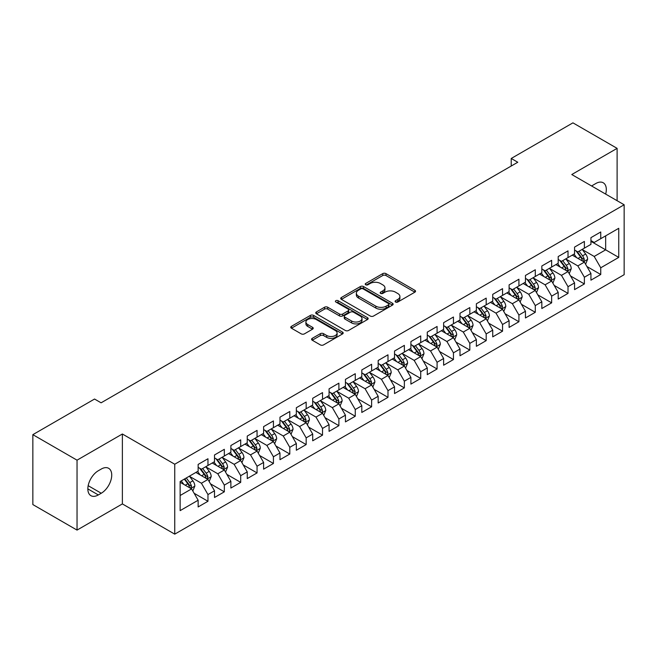 <?xml version="1.0" encoding="UTF-8"?>
<svg xmlns="http://www.w3.org/2000/svg" width="657" height="657" viewBox="0 0 657 657"><rect width="100%" height="100%" fill="white"/><g stroke="black" fill="none" stroke-linecap="round" stroke-linejoin="round"><path stroke-width="0.99" d="M395.563 302.023A1.593 0.92 0 0 0 397.813 302.023L414.879 292.168A2.275 1.314 0 0 0 415.544 291.24A2.275 1.314 0 0 0 414.879 290.312L385.963 273.616A2.275 1.314 0 0 0 382.752 273.616L365.686 283.471A1.593 0.92 0 0 0 365.218 284.12A1.593 0.92 0 0 0 365.686 284.768A1.593 0.92 0 0 0 367.936 284.768L370.146 283.495A7.268 4.197 0 0 1 380.428 283.495L382.834 284.892A7.268 4.197 0 0 1 384.961 287.856A7.268 4.197 0 0 1 382.834 290.821L380.625 292.102A1.593 0.92 0 0 0 380.157 292.751A1.593 0.92 0 0 0 380.625 293.4A1.593 0.92 0 0 0 382.875 293.4L385.084 292.119A7.268 4.197 0 0 1 395.366 292.119L397.772 293.515A7.268 4.197 0 0 1 399.899 296.479A7.268 4.197 0 0 1 397.772 299.452L395.563 300.725A1.593 0.92 0 0 0 395.095 301.374A1.593 0.92 0 0 0 395.563 302.023L395.563 300.725M312.231 338.355A2.275 1.314 0 0 0 311.566 339.283A2.275 1.314 0 0 0 312.231 340.211L320.345 344.892A2.275 1.314 0 0 0 323.556 344.892L342.511 333.953A2.275 1.314 0 0 0 343.176 333.025A2.275 1.314 0 0 0 342.511 332.097L313.594 315.401A2.275 1.314 0 0 0 310.383 315.401L291.429 326.348A2.275 1.314 0 0 0 290.764 327.276A2.275 1.314 0 0 0 291.429 328.204L301.226 333.855A2.275 1.314 0 0 0 304.437 333.855L312.551 329.173A2.275 1.314 0 0 0 313.217 328.245A2.275 1.314 0 0 0 312.551 327.317L307.69 324.517A6.077 3.507 0 0 1 305.916 322.037A6.077 3.507 0 0 1 309.661 318.793A6.077 3.507 0 0 1 316.288 319.548L335.325 330.545A6.077 3.507 0 0 1 337.107 333.025A6.077 3.507 0 0 1 333.354 336.269A6.077 3.507 0 0 1 326.726 335.505L323.556 333.674A2.275 1.314 0 0 0 320.345 333.674L312.231 338.355L312.231 340.211M77.041 460.171L77.041 530.092L122.374 503.919L122.374 433.998L77.041 460.171L32.85 434.655L94.551 399.037L101.096 402.815L517.773 162.246L511.228 158.468L511.228 166.024M122.374 433.998L174.746 464.228L624.15 204.77L624.15 274.692L174.746 534.149L174.746 464.228M617.112 200.705L617.112 148.359L571.779 174.532L624.15 204.77M617.112 148.359L572.929 122.851L511.228 158.468M370.302 316.05A2.275 1.314 0 0 0 373.513 316.05L392.475 305.111A2.275 1.314 0 0 0 393.141 304.183A2.275 1.314 0 0 0 392.475 303.255L363.559 286.559A2.275 1.314 0 0 0 360.34 286.559L341.385 297.498A2.275 1.314 0 0 0 340.72 298.426A2.275 1.314 0 0 0 341.385 299.354L370.302 316.05M336.483 302.368A1.593 0.92 0 0 1 338.092 302.59L338.092 300.701L367.493 317.676A2.275 1.314 0 0 1 368.158 318.604A2.275 1.314 0 0 1 367.493 319.532L348.538 330.471A2.275 1.314 0 0 1 345.327 330.471L316.411 313.775L316.411 311.927A2.275 1.314 0 0 0 315.746 312.855A2.275 1.314 0 0 0 316.411 313.775M316.411 311.927L324.517 307.238A2.275 1.314 0 0 1 327.736 307.238L339.464 314.013A2.275 1.314 0 0 0 342.675 314.013L348.054 310.901A2.275 1.314 0 0 0 348.719 309.973A2.275 1.314 0 0 0 348.054 309.045L335.842 301.998A1.593 0.92 0 0 1 335.382 301.349A1.593 0.92 0 0 1 336.359 300.504A1.593 0.92 0 0 1 338.092 300.701M590.93 241.333L605.655 249.841L605.655 235.855L618.746 228.299L600.744 238.688L600.744 231.978L590.93 237.653L590.93 244.355L584.377 248.141L584.377 241.431L574.563 247.098L574.563 253.807L568.018 257.585L568.018 250.875L558.195 256.55L558.195 263.26L551.65 267.038L551.65 260.328L541.828 265.995L541.828 272.704L535.283 276.482L535.283 269.772L525.46 275.447L525.46 282.157L518.915 285.935L518.915 279.225L509.101 284.892L509.101 291.601L502.548 295.379L502.548 288.669L492.734 294.344L492.734 301.054L486.188 304.832L486.188 298.122L476.366 303.789L476.366 310.498L469.821 314.276L469.821 307.575L459.999 313.241L459.999 319.951L453.453 323.729L453.453 317.019L443.631 322.686L443.631 329.395L437.086 333.173L437.086 326.472L427.272 332.138L427.272 338.848L420.718 342.625L420.718 335.916L410.904 341.583L410.904 348.292L404.359 352.078L404.359 345.368L394.537 351.035L394.537 357.745L387.991 361.522L387.991 354.813L378.169 360.488L378.169 367.189L371.624 370.975L371.624 364.265L361.802 369.932L361.802 376.642L355.256 380.419L355.256 373.71L345.442 379.385L345.442 386.086L338.889 389.872L338.889 383.162L329.075 388.829L329.075 395.539L322.53 399.316L322.53 392.607L312.707 398.282L312.707 404.991L306.162 408.769L306.162 402.059L296.34 407.726L296.34 414.436L289.794 418.213L289.794 411.504L279.972 417.179L279.972 423.888L273.427 427.666L273.427 420.956L263.613 426.623L263.613 433.333L257.059 437.11L257.059 430.401L247.246 436.076L247.246 442.785L240.7 446.563L240.7 439.853L230.878 445.52L230.878 452.23L224.333 456.007L224.333 449.306L214.511 454.973L214.511 461.682L207.965 465.46L207.965 458.75L198.143 464.417L198.143 471.126L180.141 481.524L180.141 510.629L198.143 500.232L191.598 488.89L180.141 482.279M618.746 228.299L618.746 257.396L600.744 267.793L594.199 256.452L582.332 249.603M586.915 266.52L600.744 274.503L600.744 267.793M600.744 274.503L590.93 280.169L590.93 273.46L584.377 277.238L577.832 265.904L565.973 259.055M570.555 275.965L584.377 283.947L584.377 277.238M584.377 283.947L574.563 289.622L574.563 282.912L568.018 286.69L561.472 275.349L549.605 268.499M554.188 285.417L568.018 293.4L568.018 286.69M568.018 293.4L558.195 299.066L558.195 292.357L551.65 296.135L545.105 284.801L533.238 277.952M537.82 294.862L551.65 302.844L551.65 296.135M551.65 302.844L541.828 308.519L541.828 301.809L535.283 305.587L528.737 294.246L516.87 287.396M521.453 304.314L535.283 312.297L535.283 305.587M535.283 312.297L525.46 317.963L525.46 311.254L518.915 315.04L512.37 303.698L500.503 296.849M505.085 313.759L518.915 321.741L518.915 315.04M518.915 321.741L509.101 327.416L509.101 320.706L502.548 324.484L496.002 313.143L484.143 306.293M488.726 323.211L502.548 331.194L502.548 324.484M502.548 331.194L492.734 336.86L492.734 330.151L486.188 333.937L479.643 322.595L467.776 315.746M472.358 332.656L486.188 340.638L486.188 333.937M486.188 340.638L476.366 346.313L476.366 339.603L469.821 343.381L463.275 332.04L451.408 325.19M455.991 342.108L469.821 350.091L469.821 343.381M469.821 350.091L459.999 355.757L459.999 349.048L453.453 352.834L446.908 341.492L435.041 334.643M439.623 351.552L453.453 359.543L453.453 352.834M453.453 359.543L443.631 365.21L443.631 358.5L437.086 362.278L430.54 350.945L418.673 344.087M423.256 361.005L437.086 368.988L437.086 362.278M437.086 368.988L427.272 374.654L427.272 367.953L420.718 371.731L414.173 360.389L402.314 353.54M406.897 370.449L420.718 378.44L420.718 371.731M420.718 378.44L410.904 384.107L410.904 377.397L404.359 381.175L397.813 369.842L385.946 362.984M390.529 379.902L404.359 387.885L404.359 381.175M404.359 387.885L394.537 393.551L394.537 386.85L387.991 390.628L381.446 379.286L369.579 372.437M374.162 389.346L387.991 397.337L387.991 390.628M387.991 397.337L378.169 403.004L378.169 396.294L371.624 400.072L365.078 388.739L353.211 381.889M357.794 398.799L371.624 406.782L371.624 400.072M371.624 406.782L361.802 412.456L361.802 405.747L355.256 409.525L348.711 398.183L336.844 391.334M341.426 408.252L355.256 416.234L355.256 409.525M355.256 416.234L345.442 421.901L345.442 415.191L338.889 418.969L332.343 407.636L320.476 400.786M325.067 417.696L338.889 425.679L338.889 418.969M338.889 425.679L329.075 431.353L329.075 424.644L322.53 428.421L315.984 417.08L304.117 410.231M308.7 427.149L322.53 435.131L322.53 428.421M322.53 435.131L312.707 440.798L312.707 434.088L306.162 437.866L299.617 426.533L287.75 419.683M292.332 436.593L306.162 444.575L306.162 437.866M306.162 444.575L296.34 450.25L296.34 443.541L289.794 447.318L283.249 435.977L271.382 429.128M275.965 446.046L289.794 454.028L289.794 447.318M289.794 454.028L279.972 459.695L279.972 452.985L273.427 456.771L266.882 445.43L255.015 438.58M259.597 455.49L273.427 463.472L273.427 456.771M273.427 463.472L263.613 469.147L263.613 462.438L257.059 466.215L250.514 454.874L238.647 448.025M243.238 464.942L257.059 472.925L257.059 466.215M257.059 472.925L247.246 478.592L247.246 471.882L240.7 475.668L234.147 464.327L222.288 457.477M226.87 474.387L240.7 482.369L240.7 475.668M240.7 482.369L230.878 488.044L230.878 481.335L224.333 485.112L217.787 473.771L205.92 466.922M210.503 483.839L224.333 491.822L224.333 485.112M224.333 491.822L214.511 497.489L214.511 490.779L207.965 494.565L201.42 483.224L189.553 476.374M194.135 493.284L207.965 501.275L207.965 494.565M207.965 501.275L198.143 506.941L198.143 500.232M198.143 467.349L201.42 469.238L207.965 465.46M180.141 495.509L191.598 488.89M214.511 457.904L217.787 459.793L224.333 456.007M201.42 483.224L207.965 479.446L195.852 472.449M214.511 490.779L207.965 479.446M230.878 448.452L234.147 450.341L240.7 446.563M217.787 473.771L224.333 469.993L212.219 463.004M230.878 481.335L224.333 469.993M247.246 438.999L250.514 440.896L257.059 437.11M234.147 464.327L240.7 460.549L228.587 453.552M247.246 471.882L240.7 460.549M263.613 429.555L266.882 431.444L273.427 427.666M250.514 454.874L257.059 451.096L244.954 444.107M263.613 462.438L257.059 451.096M279.972 420.102L283.249 421.999L289.794 418.213M266.882 445.43L273.427 441.652L261.322 434.655M279.972 452.985L273.427 441.652M296.34 410.658L299.617 412.547L306.162 408.769M283.249 435.977L289.794 432.199L277.681 425.21M296.34 443.541L289.794 432.199M312.707 401.205L315.984 403.094L322.53 399.316M299.617 426.533L306.162 422.755L294.049 415.758M312.707 434.088L306.162 422.755M329.075 391.761L332.343 393.65L338.889 389.872M315.984 417.08L322.53 413.302L310.416 406.313M329.075 424.644L322.53 413.302M345.442 382.308L348.711 384.197L355.256 380.419M332.343 407.636L338.889 403.858L326.784 396.861M345.442 415.191L338.889 403.858M361.802 372.864L365.078 374.753L371.624 370.975M348.711 398.183L355.256 394.405L343.151 387.416M361.802 405.747L355.256 394.405M378.169 363.411L381.446 365.3L387.991 361.522M365.078 388.739L371.624 384.953L359.51 377.964M378.169 396.294L371.624 384.953M394.537 353.967L397.813 355.856L404.359 352.078M381.446 379.286L387.991 375.508L375.878 368.52M394.537 386.85L387.991 375.508M410.904 344.514L414.173 346.403L420.718 342.625M397.813 369.842L404.359 366.056L392.245 359.067M410.904 377.397L404.359 366.056M427.272 335.07L430.54 336.959L437.086 333.173M414.173 360.389L420.718 356.611L408.613 349.614M427.272 367.953L420.718 356.611M443.631 325.617L446.908 327.506L453.453 323.729M430.54 350.945L437.086 347.159L424.98 340.17M443.631 358.5L437.086 347.159M459.999 316.173L463.275 318.062L469.821 314.276M446.908 341.492L453.453 337.714L441.34 330.717M459.999 349.048L453.453 337.714M476.366 306.72L479.643 308.609L486.188 304.832M463.275 332.04L469.821 328.262L457.707 321.273M476.366 339.603L469.821 328.262M492.734 297.268L496.002 299.165L502.548 295.379M479.643 322.595L486.188 318.817L474.075 311.82M492.734 330.151L486.188 318.817M509.101 287.823L512.37 289.712L518.915 285.935M496.002 313.143L502.548 309.365L490.442 302.376M509.101 320.706L502.548 309.365M525.46 278.371L528.737 280.268L535.283 276.482M512.37 303.698L518.915 299.921L506.81 292.923M525.46 311.254L518.915 299.921M541.828 268.927L545.105 270.815L551.65 267.038M528.737 294.246L535.283 290.468L523.169 283.479M541.828 301.809L535.283 290.468M558.195 259.474L561.472 261.363L568.018 257.585M545.105 284.801L551.65 281.024L539.537 274.026M558.195 292.357L551.65 281.024M574.563 250.03L577.832 251.918L584.377 248.141M561.472 275.349L568.018 271.571L555.904 264.582M574.563 282.912L568.018 271.571M590.93 240.577L594.199 242.466L600.744 238.688M577.832 265.904L584.377 262.127L572.272 255.13M590.93 273.46L584.377 262.127M32.85 434.655L32.85 504.576L77.041 530.092M122.374 503.919L174.746 534.149M594.199 256.452L605.655 249.841L618.746 257.396M605.672 194.094A14.815 8.549 120 0 0 603.241 182.777A14.815 8.549 120 0 0 595.833 183.508L592.893 185.208A14.815 8.549 120 0 0 591.653 186.005M98.312 470.749A14.815 8.549 120 0 0 88.638 483.807A14.815 8.549 120 0 0 90.904 495.674A14.815 8.549 120 0 0 98.312 494.943L101.26 493.243A14.815 8.549 120 0 0 110.934 480.185A14.815 8.549 120 0 0 108.668 468.318A14.815 8.549 120 0 0 101.26 469.049L98.312 470.749M396.204 302.245L397.772 301.341A7.268 4.197 0 0 0 399.899 298.368L399.899 296.479M384.961 287.856L384.961 289.745A7.268 4.197 0 0 1 382.834 292.71L381.257 293.622M414.854 292.184L385.963 275.513A2.275 1.314 0 0 0 382.752 275.513L366.319 284.998M392.443 305.127L363.559 288.448A2.275 1.314 0 0 0 360.34 288.448L341.418 299.37M388.459 304.832A1.593 0.92 0 0 0 388.919 304.183A1.593 0.92 0 0 0 388.459 303.534L363.075 288.875A1.593 0.92 0 0 0 360.824 288.875L358.5 290.222A7.268 4.197 0 0 0 356.365 293.186A7.268 4.197 0 0 0 358.5 296.159L375.845 306.17A7.268 4.197 0 0 0 386.127 306.17L388.459 304.832L388.459 306.72A1.593 0.92 0 0 0 388.919 306.072L388.919 304.183M356.365 293.186L356.365 295.075A7.268 4.197 0 0 0 358.5 298.048L358.5 296.159M388.459 306.72L386.127 308.067A7.268 4.197 0 0 1 375.845 308.067L358.5 298.048M316.436 313.8L324.517 309.127L324.517 307.238M348.719 309.973L348.719 311.87A2.275 1.314 0 0 1 348.054 312.789L342.675 315.902A2.275 1.314 0 0 1 339.464 315.902L327.736 309.127A2.275 1.314 0 0 0 324.517 309.127M338.092 302.59L367.46 319.548M351.626 321.035A6.077 3.507 0 0 0 358.254 321.799A6.077 3.507 0 0 0 362.007 318.555A6.077 3.507 0 0 0 360.225 316.074L353.515 312.198A2.275 1.314 0 0 0 350.304 312.198L344.925 315.311A2.275 1.314 0 0 0 344.26 316.239A2.275 1.314 0 0 0 344.925 317.167L351.626 321.035L351.626 322.924A6.077 3.507 0 0 0 358.254 323.687A6.077 3.507 0 0 0 362.007 320.444L362.007 318.555M344.26 316.239L344.26 318.128A2.275 1.314 0 0 0 344.925 319.056L344.925 317.167M351.626 322.924L344.925 319.056M337.107 333.025L337.107 334.914A6.077 3.507 0 0 1 333.354 338.158A6.077 3.507 0 0 1 326.726 337.394L323.556 335.563A2.275 1.314 0 0 0 320.345 335.563L312.264 340.227M305.916 322.037L305.916 323.926A6.077 3.507 0 0 0 307.69 326.406L307.69 324.517M312.518 329.19L307.69 326.406M342.511 332.097L342.511 333.953L313.594 317.29A2.275 1.314 0 0 0 310.383 317.29L291.462 328.221M585.592 264.221L587.621 259.269A6.135 3.54 -120 0 0 585.666 254.045L582.184 249.405M576.649 257.659L574.004 254.128M583.227 261.453L584.311 259.531A6.135 3.54 -120 0 0 582.554 255.844L579.08 251.204M577.092 251.491L581.388 257.224A3.121 1.807 60 0 1 581.954 258.168L584.311 259.531M576.017 250.867L580.591 256.977A6.135 3.54 60 0 1 582.348 260.665L582.472 261.018M569.225 273.665L571.253 268.721A6.135 3.54 -120 0 0 569.299 263.498L565.825 258.85M560.281 267.103L557.637 263.58M566.86 270.906L567.812 270.052L567.944 268.976A6.135 3.54 -120 0 0 566.186 265.288L562.712 260.648M560.725 260.936L565.02 266.668A3.121 1.807 60 0 1 565.587 267.621L567.944 268.976M559.649 260.312L564.223 266.422A6.135 3.54 60 0 1 565.981 270.109L566.104 270.47M552.857 283.118L554.886 278.166A6.135 3.54 -120 0 0 552.931 272.942L549.457 268.302M543.914 276.556L541.269 273.025M550.492 280.35L551.576 278.428A6.135 3.54 -120 0 0 549.819 274.741L546.345 270.101M544.357 270.388L548.652 276.121A3.121 1.807 60 0 1 549.219 277.065L551.576 278.428M543.282 269.764L547.856 275.874A6.135 3.54 60 0 1 549.613 279.562L549.737 279.915M536.498 292.57L538.526 287.618A6.135 3.54 -120 0 0 536.564 282.395L533.09 277.755M527.546 286L524.902 282.477M534.125 289.803L535.077 288.949L535.209 287.873A6.135 3.54 -120 0 0 533.459 284.185L529.977 279.545M527.998 279.833L532.285 285.565A3.121 1.807 60 0 1 532.86 286.518L535.209 287.873M526.914 279.217L531.488 285.319A6.135 3.54 60 0 1 533.246 289.014L533.369 289.367M520.13 302.015L522.159 297.063A6.135 3.54 -120 0 0 520.196 291.839L516.722 287.199M511.179 295.453L508.543 291.922M517.765 299.247L518.849 297.325A6.135 3.54 -120 0 0 517.092 293.638L513.61 288.998M511.631 289.285L515.926 295.018A3.121 1.807 60 0 1 516.492 295.962L518.849 297.325M510.546 288.661L515.129 294.771A6.135 3.54 60 0 1 516.878 298.459L517.01 298.812M503.763 311.467L505.791 306.515A6.135 3.54 -120 0 0 503.837 301.292L500.355 296.652M494.82 304.897L492.175 301.374M501.398 308.7L502.482 306.778A6.135 3.54 -120 0 0 500.724 303.082L497.25 298.442M495.263 298.73L499.558 304.462A3.121 1.807 60 0 1 500.125 305.415L502.482 306.778M494.187 298.114L498.762 304.216A6.135 3.54 60 0 1 500.519 307.911L500.642 308.264M487.395 320.912L489.424 315.96A6.135 3.54 -120 0 0 487.469 310.736L483.987 306.096M478.452 314.35L475.808 310.818M485.03 318.144L486.114 316.222A6.135 3.54 -120 0 0 484.357 312.535L480.883 307.895M478.896 308.182L483.191 313.915A3.121 1.807 60 0 1 483.757 314.867L486.114 316.222M477.82 307.558L482.394 313.668A6.135 3.54 60 0 1 484.152 317.356L484.275 317.709M471.028 330.364L473.056 325.412A6.135 3.54 -120 0 0 471.102 320.189L467.628 315.549M462.085 323.802L459.44 320.271M468.663 327.597L469.747 325.675A6.135 3.54 -120 0 0 467.989 321.979L464.515 317.339M462.528 317.627L466.823 323.359A3.121 1.807 60 0 1 467.39 324.312L469.747 325.675M461.452 317.011L466.027 323.113A6.135 3.54 60 0 1 467.784 326.808L467.907 327.161M454.669 339.809L456.697 334.856A6.135 3.54 -120 0 0 454.734 329.633L451.26 324.993M445.717 333.247L443.073 329.715M452.295 337.049L453.379 335.119A6.135 3.54 -120 0 0 451.63 331.432L448.148 326.792M446.169 327.079L450.456 332.812A3.121 1.807 60 0 1 451.031 333.764L453.379 335.119M445.085 326.455L449.659 332.565A6.135 3.54 60 0 1 451.416 336.253L451.54 336.606M438.301 349.261L440.33 344.309A6.135 3.54 -120 0 0 438.367 339.086L434.893 334.446M429.349 342.699L426.713 339.168M435.936 346.494L437.02 344.572A6.135 3.54 -120 0 0 435.263 340.876L431.78 336.236M429.801 336.532L434.096 342.264A3.121 1.807 60 0 1 434.663 343.209L437.02 344.572M428.717 335.908L433.3 342.018A6.135 3.54 60 0 1 435.049 345.705L435.18 346.058M421.934 358.706L423.962 353.753A6.135 3.54 -120 0 0 422.008 348.53L418.525 343.89M412.99 352.144L410.346 348.621M419.568 355.946L420.652 354.016A6.135 3.54 -120 0 0 418.895 350.329L415.421 345.689M413.434 345.976L417.729 351.709A3.121 1.807 60 0 1 418.295 352.661L420.652 354.016M412.358 345.352L416.932 351.462A6.135 3.54 60 0 1 418.69 355.15L418.813 355.503M405.566 368.158L407.595 363.206A6.135 3.54 -120 0 0 405.64 357.983L402.158 353.343M396.623 361.596L393.978 358.065M403.201 365.391L404.285 363.469A6.135 3.54 -120 0 0 402.527 359.781L399.054 355.133M397.066 355.429L401.361 361.161A3.121 1.807 60 0 1 401.928 362.106L404.285 363.469M395.99 354.805L400.565 360.915A6.135 3.54 60 0 1 402.322 364.602L402.445 364.955M389.199 377.603L391.227 372.65A6.135 3.54 -120 0 0 389.273 367.427L385.799 362.787M380.255 371.041L377.611 367.518M386.833 374.843L387.786 373.989L387.917 372.913A6.135 3.54 -120 0 0 386.16 369.226L382.686 364.586M380.699 364.873L384.994 370.605A3.121 1.807 60 0 1 385.56 371.558L387.917 372.913M379.623 364.249L384.197 370.359A6.135 3.54 60 0 1 385.955 374.047L386.078 374.408M372.839 387.055L374.868 382.103A6.135 3.54 -120 0 0 372.905 376.88L369.431 372.24M363.888 380.493L361.243 376.962M370.466 384.288L371.55 382.366A6.135 3.54 -120 0 0 369.801 378.678L366.319 374.03M364.339 374.326L368.626 380.058A3.121 1.807 60 0 1 369.201 381.003L371.55 382.366M363.255 373.702L367.83 379.812A6.135 3.54 60 0 1 369.587 383.499L369.71 383.852M356.472 396.5L358.5 391.547A6.135 3.54 -120 0 0 356.537 386.332L353.064 381.684M347.52 389.938L344.884 386.415M354.098 393.74L355.191 391.81A6.135 3.54 -120 0 0 353.433 388.123L349.951 383.483M347.972 383.77L352.267 389.502A3.121 1.807 60 0 1 352.834 390.455L355.191 391.81M346.888 383.146L351.47 389.256A6.135 3.54 60 0 1 353.22 392.943L353.351 393.305M340.104 405.952L342.133 401A6.135 3.54 -120 0 0 340.178 395.777L336.696 391.137M331.161 399.39L328.516 395.859M337.739 403.184L338.823 401.263A6.135 3.54 -120 0 0 337.066 397.575L333.592 392.935M331.604 393.223L335.899 398.955A3.121 1.807 60 0 1 336.466 399.899L338.823 401.263M330.528 392.599L335.103 398.709A6.135 3.54 60 0 1 336.86 402.396L336.984 402.749M323.737 415.396L325.765 410.453A6.135 3.54 -120 0 0 323.811 405.229L320.329 400.581M314.793 408.835L312.149 405.312M321.372 412.637L322.324 411.783L322.456 410.707A6.135 3.54 -120 0 0 320.698 407.02L317.224 402.38M315.237 402.667L319.532 408.399A3.121 1.807 60 0 1 320.099 409.352L322.456 410.707M314.161 402.043L318.735 408.153A6.135 3.54 60 0 1 320.493 411.84L320.616 412.202M307.369 424.849L309.398 419.897A6.135 3.54 -120 0 0 307.443 414.674L303.969 410.034M298.426 418.287L295.781 414.756M305.004 422.081L306.088 420.16A6.135 3.54 -120 0 0 304.331 416.472L300.857 411.832M298.869 412.12L303.164 417.852A3.121 1.807 60 0 1 303.731 418.796L306.088 420.16M297.793 411.496L302.368 417.606A6.135 3.54 60 0 1 304.125 421.293L304.248 421.646M291.002 434.302L293.038 429.349A6.135 3.54 -120 0 0 291.076 424.126L287.602 419.486M282.058 427.732L279.414 424.208M288.637 431.534L289.589 430.68L289.721 429.604A6.135 3.54 -120 0 0 287.971 425.917L284.489 421.277M282.51 421.564L286.797 427.296A3.121 1.807 60 0 1 287.372 428.249L289.721 429.604M281.426 420.948L286 427.05A6.135 3.54 60 0 1 287.758 430.746L287.881 431.099M274.642 443.746L276.671 438.794A6.135 3.54 -120 0 0 274.708 433.571L271.234 428.931M265.691 437.184L263.055 433.653M272.269 440.978L273.361 439.057A6.135 3.54 -120 0 0 271.604 435.369L268.122 430.729M266.142 431.017L270.438 436.749A3.121 1.807 60 0 1 271.004 437.693L273.361 439.057M265.058 430.392L269.641 436.503A6.135 3.54 60 0 1 271.39 440.19L271.513 440.543M258.275 453.199L260.303 448.246A6.135 3.54 -120 0 0 258.349 443.023L254.867 438.383M249.332 446.629L246.687 443.105M255.91 450.431L256.994 448.509A6.135 3.54 -120 0 0 255.236 444.814L251.762 440.174M249.775 440.461L254.07 446.193A3.121 1.807 60 0 1 254.637 447.146L256.994 448.509M248.699 439.845L253.273 445.947A6.135 3.54 60 0 1 255.031 449.643L255.154 449.996M241.907 462.643L243.936 457.691A6.135 3.54 -120 0 0 241.981 452.468L238.499 447.828M232.964 456.081L230.32 452.55M239.542 459.875L240.626 457.954A6.135 3.54 -120 0 0 238.869 454.266L235.395 449.626M233.407 449.914L237.703 455.646A3.121 1.807 60 0 1 238.269 456.599L240.626 457.954M232.332 449.289L236.906 455.4A6.135 3.54 60 0 1 238.663 459.087L238.787 459.44M225.54 472.096L227.568 467.143A6.135 3.54 -120 0 0 225.614 461.92L222.14 457.28M216.596 465.534L213.952 462.002M223.175 469.328L224.259 467.406A6.135 3.54 -120 0 0 222.501 463.711L219.027 459.071M217.04 459.366L221.335 465.09A3.121 1.807 60 0 1 221.902 466.043L224.259 467.406M215.964 458.742L220.538 464.844A6.135 3.54 60 0 1 222.296 468.54L222.419 468.893M209.172 481.54L211.201 476.588A6.135 3.54 -120 0 0 209.246 471.365L205.772 466.725M200.229 474.978L197.585 471.447M206.807 478.781L207.891 476.851A6.135 3.54 -120 0 0 206.142 473.163L202.66 468.523M200.681 468.811L204.968 474.543A3.121 1.807 60 0 1 205.542 475.496L207.891 476.851M199.597 468.186L204.171 474.297A6.135 3.54 60 0 1 205.928 477.984L206.052 478.337M192.813 490.993L194.842 486.04A6.135 3.54 -120 0 0 192.879 480.817L189.405 476.177M183.861 484.431L181.225 480.899M190.44 488.225L191.532 486.303A6.135 3.54 -120 0 0 189.774 482.608L186.292 477.968M184.757 478.854L188.608 483.995A3.121 1.807 60 0 1 189.175 484.94L191.532 486.303M184.33 479.101L187.812 483.749A6.135 3.54 60 0 1 189.561 487.437L189.684 487.79M397.772 301.341L397.772 299.452M380.625 293.4L380.625 292.102M382.834 292.71L382.834 290.821M365.686 284.768L365.686 283.471M382.752 275.513L382.752 273.616M385.963 275.513L385.963 273.616M414.879 292.168L414.879 290.312M341.385 299.354L341.385 297.498M360.34 288.448L360.34 286.559M363.559 288.448L363.559 286.559M392.475 305.111L392.475 303.255M375.845 308.067L375.845 306.17M386.127 308.067L386.127 306.17M327.736 309.127L327.736 307.238M339.464 315.902L339.464 314.013M342.675 315.902L342.675 314.013M348.054 312.789L348.054 310.901M367.493 319.532L367.493 317.676M320.345 335.563L320.345 333.674M323.556 335.563L323.556 333.674M326.726 337.394L326.726 335.505M312.551 329.173L312.551 327.317M291.429 328.204L291.429 326.348M310.383 317.29L310.383 315.401M313.594 317.29L313.594 315.401M87.841 488.89L98.312 494.943M88.169 485.679L101.26 493.243M583.613 261.675L587.58 259.384M582.554 255.844L585.666 254.045M578.029 258.456L580.591 256.977M567.246 271.127L571.212 268.836M566.186 265.288L569.299 263.498M561.661 267.9L564.223 266.422M550.878 280.58L554.845 278.289M549.819 274.741L552.931 272.942M545.294 277.353L547.856 275.874M534.511 290.024L538.485 287.733M533.459 284.185L536.564 282.395M528.926 286.797L531.488 285.319M518.151 299.477L522.118 297.186M517.092 293.638L520.196 291.839M512.567 296.25L515.129 294.771M501.784 308.921L505.75 306.63M500.724 303.082L503.837 301.292M496.199 305.702L498.762 304.216M485.416 318.374L489.383 316.083M484.357 312.535L487.469 310.736M479.832 315.146L482.394 313.668M469.049 327.818L473.015 325.527M467.989 321.979L471.102 320.189M463.464 324.599L466.027 323.113M452.681 337.271L456.656 334.98M451.63 331.432L454.734 329.633M447.097 334.043L449.659 332.565M436.322 346.715L440.289 344.424M435.263 340.876L438.367 339.086M430.737 343.496L433.3 342.018M419.954 356.168L423.921 353.877M418.895 350.329L422.008 348.53M414.37 352.94L416.932 351.462M403.587 365.612L407.554 363.321M402.527 359.781L405.64 357.983M398.002 362.393L400.565 360.915M387.219 375.065L391.186 372.774M386.16 369.226L389.273 367.427M381.635 371.837L384.197 370.359M370.852 384.509L374.827 382.218M369.801 378.678L372.905 376.88M365.267 381.29L367.83 379.812M354.493 393.962L358.459 391.671M353.433 388.123L356.537 386.332M348.908 390.734L351.47 389.256M338.125 403.406L342.092 401.115M337.066 397.575L340.178 395.777M332.541 400.187L335.103 398.709M321.758 412.859L325.724 410.568M320.698 407.02L323.811 405.229M316.173 409.631L318.735 408.153M305.39 422.311L309.357 420.02M304.331 416.472L307.443 414.674M299.806 419.084L302.368 417.606M289.023 431.756L292.997 429.464M287.971 425.917L291.076 424.126M283.438 428.528L286 427.05M272.663 441.208L276.63 438.917M271.604 435.369L274.708 433.571M267.079 437.981L269.641 436.503M256.296 450.653L260.262 448.361M255.236 444.814L258.349 443.023M250.711 447.433L253.273 445.947M239.928 460.105L243.895 457.814M238.869 454.266L241.981 452.468M234.344 456.878L236.906 455.4M223.561 469.55L227.527 467.258M222.501 463.711L225.614 461.92M217.976 466.33L220.538 464.844M207.193 479.002L211.168 476.711M206.142 473.163L209.246 471.365M201.609 475.775L204.171 474.297M190.834 488.447L194.8 486.155M189.774 482.608L192.879 480.817M185.249 485.227L187.812 483.749"/></g></svg>
